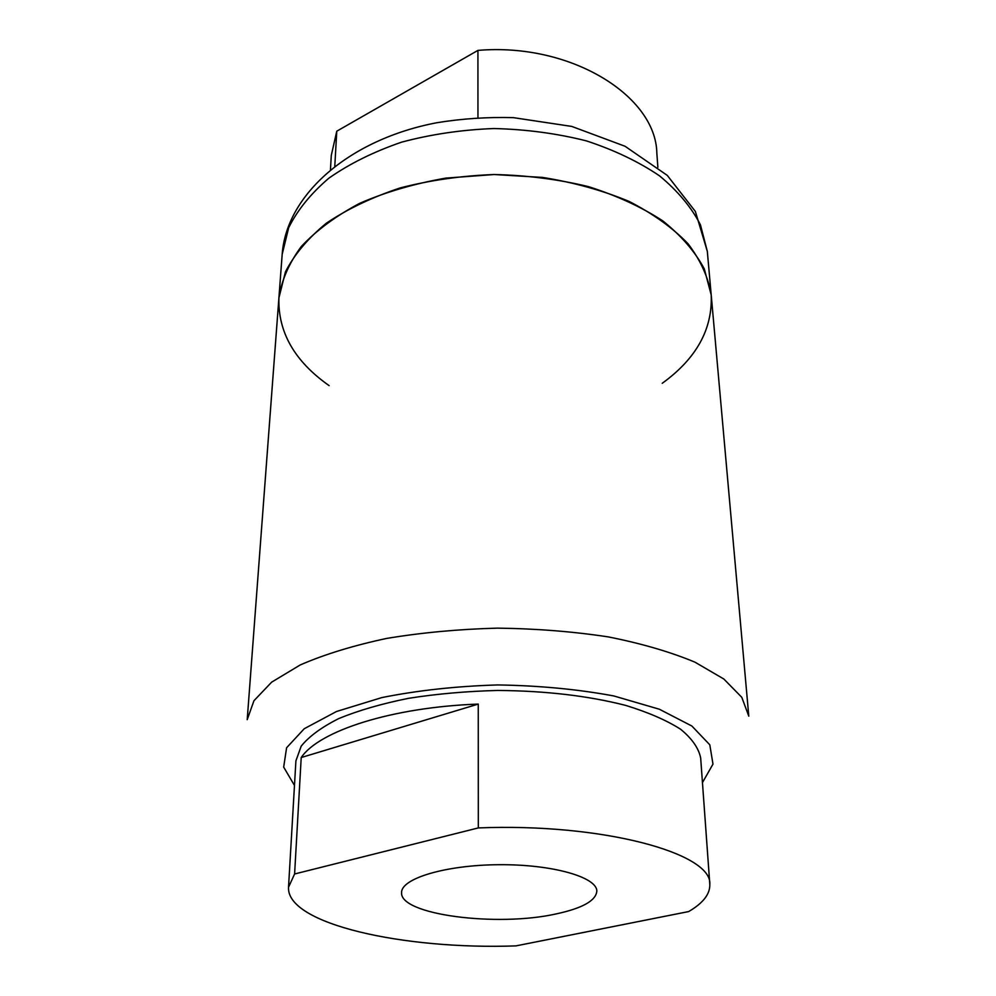 <?xml version="1.0" encoding="UTF-8"?>
<svg xmlns="http://www.w3.org/2000/svg" width="996" height="996" viewBox="0 0 996 996"><rect width="100%" height="100%" fill="white"/><g stroke="black" fill="none" stroke-linecap="round" stroke-linejoin="round"><path stroke-width="1.49" d="M477.956 117.69L477.918 50.398L336.773 131.198L331.295 155.364L330.46 169.569M477.918 50.398C571.057 42.442 655.941 96.089 656.837 153.098L657.87 167.291M334.793 166.133L336.773 131.198M329.116 385.626C294.642 361.386 277.896 332.154 278.905 297.929C281.519 280.399 288.977 263.268 301.278 246.535C316.367 230.387 335.839 215.983 359.705 203.309C385.751 192.016 414.461 183.613 445.847 178.11L494.203 174.524L542.608 177.425C574.07 182.492 602.904 190.497 629.099 201.429C653.139 213.767 672.81 227.897 688.124 243.833C700.649 260.404 708.343 277.423 711.206 294.916C712.688 329.128 696.366 358.585 662.228 383.298M711.206 294.916L748.793 716.174L741.783 697.312L723.818 678.998L694.947 662.166C670.545 651.969 641.673 643.541 608.344 636.905C573.061 631.539 536.072 628.613 497.378 628.14C458.683 629.161 421.744 632.597 386.535 638.448C353.294 645.557 324.547 654.384 300.294 664.917L271.659 682.148L253.955 700.723L247.207 719.672L278.905 297.929L285.441 271.858C294.293 254.59 307.901 238.393 326.277 223.253C347.231 209.11 371.882 197.333 400.205 187.92C430.123 180.214 461.459 175.744 494.203 174.524C526.971 175.284 558.358 179.317 588.387 186.613C616.835 195.614 641.648 207.056 662.801 220.9C681.389 235.791 695.22 251.801 704.309 268.932L711.206 294.916L707.322 251.378L700.449 224.835C691.461 207.342 677.815 191.008 659.514 175.831C638.697 161.701 614.308 150.047 586.358 140.872C556.864 133.427 526.05 129.318 493.879 128.534C461.733 129.766 430.982 134.311 401.6 142.154C373.774 151.728 349.546 163.718 328.929 178.135C310.839 193.573 297.431 210.094 288.678 227.711L282.179 254.341C286.412 194.332 349.696 139.203 437.107 122.682C462.181 118.624 487.617 116.943 513.413 117.653L571.779 126.43L625.027 146.25L667.258 175.371L695.357 211.438L707.322 251.378M288.529 887.224L295.912 760.844L301.203 746.141C309.096 736.38 321.621 727.192 338.777 718.564C358.448 710.484 381.705 703.736 408.547 698.321C436.933 693.851 466.688 691.236 497.813 690.452C545.522 690.826 588.126 695.793 625.613 705.38C648.209 712.314 666.548 720.282 680.629 729.259C692.008 738.596 698.694 748.183 700.674 758.018L709.812 884.286C710.173 894.035 703.126 903.123 688.672 911.564L515.928 945.889C403.828 949.91 286.288 924.051 288.529 887.224L294.604 873.978L301.215 757.533C319.081 730.89 391.702 707.247 478.254 704.085L478.317 827.925C602.543 822.883 712.439 853.298 709.812 884.286M301.215 757.533L478.254 704.085M294.604 873.978L478.317 827.925M556.278 913.892C497.129 927.264 399.334 914.826 401.6 892.516C401.164 878.46 445.772 864.989 499.021 864.702C552.27 864.242 597.077 877.09 596.828 891.146C595.957 900.658 582.436 908.24 556.278 913.892M294.48 785.446L283.673 767.107L286.599 747.759L304.253 728.723L336.548 711.48L381.891 697.573C417.722 690.39 456.342 686.182 497.763 684.937C539.21 685.597 577.892 689.269 613.822 695.955L659.352 709.227L691.871 726.022L709.799 744.809L712.987 764.106L702.454 782.607M278.905 297.929L282.179 254.341"/></g></svg>
